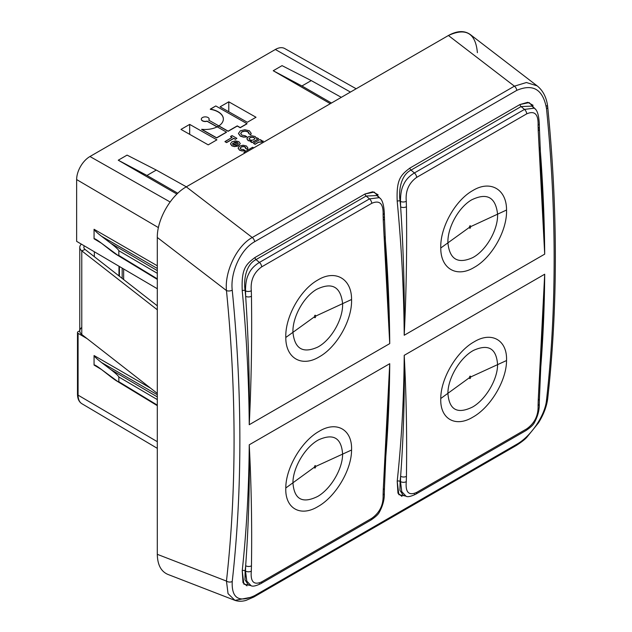 <?xml version="1.0" encoding="UTF-8"?>
<svg xmlns="http://www.w3.org/2000/svg" width="632" height="632" viewBox="0 0 632 632"><rect width="100%" height="100%" fill="white"/><g stroke="black" fill="none" stroke-linecap="round" stroke-linejoin="round"><path stroke-width="0.95" d="M477.389 52.677C475.635 33.133 465.982 27.413 448.42 35.503L186.274 186.851C170.79 195.406 156.981 219.541 157.305 237.474L157.305 554.327C157.494 564.653 160.947 571.32 167.654 574.322M547.723 398.405A4.1 2.631 -173.6 0 1 546.522 400.024A1480.713 854.891 -120 0 0 546.522 108.696C543.125 89.539 533.218 83.424 516.802 90.352C533.218 83.424 543.125 89.539 546.522 108.696A1480.713 854.891 60 0 1 546.522 400.024C545.226 415.05 531.125 436.278 516.802 444.257L254.657 595.613C238.943 602.944 231.462 598.228 232.236 581.48A1480.713 854.891 -120 0 0 232.236 290.151C230.151 273.174 240.255 249.64 254.657 241.708L516.802 90.352A4.1 2.362 60 0 0 514.409 86.165L526.409 82.523L537.082 85.826L526.409 82.523L514.409 86.165L252.263 237.513L186.274 186.851L448.42 35.503L514.409 86.165A4.1 2.362 60 0 1 516.802 90.352L254.657 241.708A4.1 2.362 -120 0 0 252.263 237.513L514.409 86.165L448.42 35.503C457.102 30.692 464.362 30.352 470.208 34.483M259.42 583.723A4.1 2.362 -120 0 0 260.818 583.636A4.1 2.362 -120 0 0 261.664 581.882C253.795 585.374 250.343 581.788 251.307 571.131A6701.712 3869.254 -120 0 0 251.457 565.822C252.073 525.145 251.338 484.799 249.237 444.802L389.731 363.692A1480.713 854.891 -120 0 1 385.52 459.985A1480.713 854.891 -120 0 0 389.731 363.692L249.237 444.802A1480.713 854.891 60 0 1 242.23 570.72L242.996 582.664L246.978 585.864M380.33 198.606L374.199 192.065L365.004 193.985L254.925 257.54C245.493 264.682 241.345 269.09 242.23 290.72A1480.713 854.891 60 0 1 249.237 424.72C251.338 381.61 252.073 338.784 251.457 296.234A6701.712 3869.254 -120 0 0 251.307 290.744C250.343 280.513 253.795 272.558 261.664 266.878L371.742 203.322C379.69 199.878 383.474 203.654 383.103 214.651A6701.712 3869.254 60 0 1 383.253 220.141L389.731 343.611A1480.713 854.891 -120 0 0 385.07 236.629A1480.713 854.891 -120 0 1 389.731 343.611L249.237 424.72L389.731 343.611L384.454 218.459A4.1 2.291 178.5 0 1 383.253 220.141L389.731 343.611L386.855 272.969M414.394 494.256A4.1 2.362 -120 0 0 415.793 494.169A4.1 2.362 -120 0 0 416.638 492.407C408.762 495.899 405.309 492.32 406.281 481.663A6701.712 3869.254 -120 0 0 406.431 476.346C407.048 435.669 406.313 395.332 404.211 355.334L544.697 274.217A1480.713 854.891 -120 0 1 540.494 370.518A1480.713 854.891 -120 0 0 544.697 274.217L404.211 355.334A1480.713 854.891 60 0 1 397.204 481.244L397.97 493.189L401.952 496.397M535.304 109.131L529.174 102.589L519.978 104.517L409.899 168.065C400.467 175.206 396.319 179.622 397.204 201.245A1480.713 854.891 60 0 1 404.211 335.252C406.313 292.142 407.048 249.308 406.431 206.759A6701.712 3869.254 -120 0 0 406.281 201.276C405.317 191.046 408.77 183.083 416.638 177.402L526.709 113.855C534.664 110.403 538.448 114.179 538.077 125.183A6701.712 3869.254 60 0 1 538.227 130.666L544.697 254.143A1480.713 854.891 -120 0 0 540.044 147.161A1480.713 854.891 -120 0 1 544.697 254.143L404.211 335.252L544.697 254.143L539.428 128.991A4.1 2.291 178.5 0 1 538.227 130.666L544.697 254.143L541.829 183.501M167.922 574.433C161.049 571.51 157.51 564.811 157.305 554.327L226.461 581.084L228.049 593.653L234.978 600.368L252.263 597.043A4.1 2.362 -120 0 0 253.835 597.011A4.1 2.362 -120 0 0 254.657 595.613L516.802 444.257A4.1 2.362 60 0 1 515.989 445.663L253.835 597.011L245.998 600.4C241.882 601.569 238.09 601.514 234.63 600.242L167.851 574.401M253.803 597.035A4.1 2.362 -120 0 0 254.657 595.613C238.943 602.944 231.462 598.228 232.236 581.48A4.1 2.631 -173.6 0 1 226.461 581.084L228.049 593.653L234.978 600.368M226.461 581.084A1476.621 852.529 -120 0 0 226.461 290.57A4.1 2.062 -5.7 0 0 232.236 290.151A1480.713 854.891 60 0 1 232.236 581.48A4.1 2.631 -173.6 0 1 226.461 581.084A1476.621 852.529 -120 0 0 226.461 290.57L157.305 237.474L157.305 554.327L226.461 581.084M252.263 237.513C237.253 245.445 224.471 271.294 226.461 290.57L157.305 237.474C156.981 219.541 170.79 195.406 186.274 186.851L252.263 237.513C237.253 245.445 224.471 271.294 226.461 290.57A4.1 2.062 -5.7 0 0 232.236 290.151C230.151 273.174 240.255 249.64 254.657 241.708A4.1 2.362 -120 0 0 252.263 237.513M515.989 445.663C521.068 442.416 524.623 439.698 526.654 437.494L538.472 422.871C543.678 414.474 546.759 406.329 547.723 398.421A4.1 2.631 -173.6 0 1 546.522 400.024C545.226 415.05 531.125 436.278 516.802 444.257A4.1 2.362 60 0 1 515.957 445.678A4.1 2.362 60 0 1 514.409 445.686M547.723 398.421C557.89 307.12 557.89 209.998 547.723 107.037A4.1 2.062 -5.7 0 1 546.522 108.696A4.1 2.062 -5.7 0 0 547.723 107.037A4.1 2.062 -5.7 0 0 546.546 105.773M387.147 428.338L389.731 363.692L383.253 489.729A4.1 2.441 1.6 0 0 384.454 488.062L389.731 363.692L383.253 489.729A6701.712 3869.254 60 0 1 383.103 495.038C383.474 504.928 379.69 512.686 371.742 518.327L261.664 581.882L371.742 518.327A4.1 2.362 60 0 1 370.889 520.089L260.818 583.636C255.786 586.03 252.523 586.709 251.023 585.667L248.163 584.79M351.558 450.016C352.443 429.634 336.651 420.557 319.136 431.324C301.677 440.962 285.735 467.996 285.798 487.983C284.913 508.349 300.445 517.324 318.014 506.532C335.489 496.831 351.605 470.066 351.558 450.016C352.443 429.634 336.651 420.557 319.136 431.324C301.677 440.962 285.735 467.996 285.798 487.983L292.94 482.793C292.869 467.609 305.264 446.871 318.623 439.833C333.443 433.157 341.438 437.921 342.607 454.116L351.558 450.016L342.607 454.116C342.663 468.944 330.71 489.01 317.683 496.444C302.428 503.925 294.172 499.375 292.94 482.793L285.798 487.983C284.913 508.349 300.445 517.324 318.014 506.532C335.489 496.831 351.605 470.066 351.558 450.016M370.889 520.089C375.487 517.016 378.323 514.377 379.382 512.165C382.881 505.663 384.517 499.399 384.303 493.379L384.454 488.062A4.1 2.441 1.6 0 1 383.253 489.729A6701.712 3869.254 -120 0 1 383.103 495.038A4.1 2.441 -178.4 0 0 384.303 493.379A4.1 2.441 -178.4 0 1 383.103 495.038C383.474 504.928 379.69 512.686 371.742 518.327A4.1 2.362 60 0 1 370.873 520.104M260.795 583.652A4.1 2.362 -120 0 0 261.664 581.882C253.795 585.374 250.343 581.788 251.307 571.131A4.1 2.441 -178.4 0 1 245.516 571.028L246.804 581.124L251.062 585.674L246.804 581.124L245.121 570.901L244.971 579.781L248.242 584.798M250.398 585.485L243.865 584.134L242.23 570.72A2.046 1.311 -173.9 0 1 245.121 570.901A1482.759 856.076 -120 0 0 245.666 565.719C248.542 526.148 249.735 485.842 249.237 444.802A1480.713 854.891 60 0 1 242.23 570.72A2.046 1.311 -173.9 0 1 245.121 570.901L245.516 571.028A6697.612 3866.884 -120 0 0 245.666 565.719A4.1 2.441 1.6 0 0 251.457 565.822C252.073 525.137 251.338 484.799 249.237 444.802C249.735 485.842 248.542 526.148 245.666 565.719A4.1 2.441 1.6 0 0 251.457 565.822A6701.712 3869.254 60 0 1 251.307 571.131A4.1 2.441 -178.4 0 1 245.516 571.028A6697.612 3866.884 -120 0 0 245.666 565.719A1482.759 856.076 60 0 1 245.121 570.901M342.607 454.116C342.663 468.944 330.71 489.01 317.683 496.444C302.428 503.925 294.172 499.375 292.94 482.793L314.357 467.23C314.799 468.565 315.265 468.296 315.755 466.424L342.607 454.116L315.755 466.424C315.321 465.097 314.855 465.365 314.357 467.23L292.94 482.793C292.869 467.609 305.264 446.871 318.623 439.833C333.443 433.157 341.438 437.921 342.607 454.116M314.357 467.23C314.855 465.365 315.321 465.097 315.755 466.424C315.265 468.296 314.799 468.565 314.357 467.23M351.558 299.505C351.74 278.736 335.315 269.24 317.778 280.047C300.287 289.74 285.04 317.011 285.798 337.472C285.632 358.265 301.827 367.571 319.326 356.803C336.793 347.166 352.34 319.903 351.558 299.505C351.74 278.736 335.315 269.24 317.778 280.047C300.287 289.74 285.04 317.011 285.798 337.472L292.94 332.329C292.355 317.193 303.652 296.756 316.687 289.322C332.053 281.896 340.688 286.667 342.607 303.644L351.558 299.505L342.607 303.644C343.231 319.144 331.128 340.063 317.754 347.087C302.925 353.754 294.654 348.832 292.94 332.329L285.798 337.472C285.632 358.265 301.827 367.571 319.326 356.803C336.793 347.166 352.34 319.903 351.558 299.505M376.862 195.58L366.11 196.031A2.046 1.185 60 0 1 365.004 193.985L254.925 257.54A2.046 1.185 -120 0 0 256.039 259.586L366.11 196.031L369.499 198.89A4.1 2.362 60 0 1 371.742 203.322L261.664 266.878A4.1 2.362 -120 0 0 259.42 262.438L369.499 198.89L366.11 196.031L256.039 259.586L259.42 262.438L369.499 198.89L379.295 197.634M366.11 196.031A2.046 1.185 60 0 1 365.004 193.985L372.746 191.78L378.134 194.79M383.253 216.895A4.1 2.291 178.5 0 1 384.454 218.467A4.1 2.291 178.5 0 1 383.253 220.141A6701.712 3869.254 -120 0 0 383.103 214.651A4.1 2.291 -1.6 0 0 384.303 212.976C383.829 204.563 382.234 199.507 379.508 197.816M379.303 197.642L369.499 198.89A4.1 2.362 60 0 1 371.742 203.322C379.69 199.878 383.474 203.654 383.103 214.651A4.1 2.291 -1.6 0 0 384.303 212.976L384.454 218.459M256.039 259.586C245.951 264.397 243.439 280.047 245.121 290.523A2.046 1.035 -5.4 0 0 242.23 290.72C241.345 269.09 245.493 264.682 254.925 257.54A2.046 1.185 -120 0 0 256.039 259.586C245.951 264.397 243.439 280.047 245.121 290.523L245.516 290.854C245.516 283.602 246.52 278.112 248.518 274.375C250.501 269.627 254.135 265.653 259.42 262.438L256.039 259.586M259.42 262.438C254.135 265.653 250.501 269.627 248.518 274.375C246.52 278.112 245.516 283.602 245.516 290.854A4.1 2.291 -1.6 0 0 251.307 290.744C250.343 280.513 253.795 272.558 261.664 266.878A4.1 2.362 -120 0 0 259.42 262.438M249.237 424.728C251.338 381.617 252.073 338.784 251.457 296.234A4.1 2.291 178.5 0 1 245.666 296.337A6697.612 3866.884 -120 0 0 245.516 290.854A4.1 2.291 -1.6 0 0 251.307 290.744A6701.712 3869.254 60 0 1 251.457 296.234A4.1 2.291 178.5 0 1 245.666 296.337A6697.612 3866.884 -120 0 0 245.516 290.854L245.121 290.523A1482.759 856.076 60 0 1 245.666 296.337A1482.759 856.076 -120 0 0 245.121 290.523A2.046 1.035 -5.4 0 0 242.23 290.72A1480.713 854.891 60 0 1 249.237 424.72C249.735 382.415 248.542 339.621 245.666 296.337C248.542 339.621 249.735 382.415 249.237 424.72M342.607 303.644C343.231 319.144 331.128 340.063 317.754 347.087C302.925 353.754 294.654 348.832 292.94 332.329L314.357 316.885C314.855 318.244 315.321 317.975 315.755 316.079L342.607 303.644L315.755 316.079C315.265 314.704 314.799 314.973 314.357 316.885L292.94 332.329C292.355 317.193 303.652 296.756 316.687 289.322C332.053 281.896 340.688 286.667 342.607 303.644M314.357 316.885C314.799 314.973 315.265 314.704 315.755 316.079C315.321 317.975 314.855 318.244 314.357 316.885M542.122 338.87L544.697 274.217L538.227 400.253A4.1 2.441 1.6 0 0 539.428 398.587L544.697 274.217L538.227 400.253A6701.712 3869.254 60 0 1 538.077 405.57C538.448 415.453 534.656 423.219 526.709 428.859L416.638 492.407L526.709 428.859A4.1 2.362 60 0 1 525.864 430.613L415.793 494.169A4.1 2.362 -120 0 0 416.638 492.407C408.762 495.899 405.309 492.32 406.281 481.663A4.1 2.441 -178.4 0 1 400.49 481.552L401.77 491.649L406.036 496.199L403.137 495.314M506.532 360.54C507.417 340.158 491.625 331.089 474.103 341.849C456.652 351.487 440.709 378.529 440.773 398.508C439.888 418.874 455.419 427.856 472.989 417.065C490.456 407.356 506.572 380.59 506.532 360.54C507.417 340.158 491.625 331.089 474.103 341.849C456.652 351.487 440.709 378.529 440.773 398.508L447.906 393.317C447.843 378.141 460.238 357.396 473.597 350.357C488.418 343.69 496.412 348.445 497.582 364.64L506.532 360.54L497.582 364.64C497.637 379.477 485.684 399.535 472.657 406.976C457.394 414.458 449.147 409.907 447.906 393.317L440.773 398.508C439.888 418.874 455.419 427.856 472.989 417.065C490.456 407.356 506.572 380.59 506.532 360.54M525.864 430.613C530.461 427.548 533.297 424.902 534.356 422.69C537.848 416.188 539.491 409.931 539.278 403.903L539.428 398.587A4.1 2.441 1.6 0 1 538.227 400.253A6701.712 3869.254 -120 0 1 538.077 405.57A4.1 2.441 -178.4 0 0 539.278 403.903A4.1 2.441 -178.4 0 1 538.077 405.57C538.448 415.453 534.656 423.219 526.709 428.859A4.1 2.362 60 0 1 525.84 430.629M405.373 496.009L398.839 494.659L397.204 481.244A2.046 1.311 -173.9 0 1 400.088 481.434A1482.759 856.076 -120 0 0 400.633 476.244A4.1 2.441 1.6 0 0 406.431 476.346A6701.712 3869.254 60 0 1 406.281 481.663A4.1 2.441 -178.4 0 1 400.49 481.552L400.088 481.434L399.945 490.313L403.216 495.33M400.49 481.552A6697.612 3866.884 -120 0 0 400.633 476.244C403.516 436.673 404.709 396.367 404.211 355.334A1480.713 854.891 60 0 1 397.204 481.244A2.046 1.311 -173.9 0 1 400.088 481.434L400.49 481.552A6697.612 3866.884 -120 0 0 400.633 476.244A4.1 2.441 1.6 0 0 406.431 476.346C407.048 435.669 406.313 395.332 404.211 355.326C404.709 396.367 403.516 436.673 400.633 476.244A1482.759 856.076 60 0 1 400.088 481.434M497.582 364.64C497.637 379.477 485.684 399.535 472.657 406.976C457.394 414.458 449.147 409.907 447.906 393.317L469.331 377.754C469.766 379.089 470.232 378.821 470.729 376.949L497.582 364.64L470.729 376.949C470.295 375.621 469.829 375.89 469.331 377.754L447.906 393.317C447.843 378.141 460.238 357.396 473.597 350.357C488.418 343.69 496.412 348.445 497.582 364.64M469.331 377.754C469.829 375.89 470.295 375.621 470.729 376.949C470.232 378.821 469.766 379.089 469.331 377.754M440.773 247.997C440.607 268.798 456.802 278.104 474.3 267.328C491.767 257.698 507.314 230.435 506.532 210.029C506.714 189.26 490.29 179.765 472.752 190.58C455.261 200.273 440.014 227.536 440.773 247.997C440.607 268.798 456.802 278.104 474.3 267.328C491.767 257.698 507.314 230.435 506.532 210.029L497.582 214.177C498.198 229.677 486.103 250.588 472.728 257.619C457.9 264.287 449.628 259.365 447.906 242.854L440.773 247.997L447.906 242.854C447.33 227.718 458.627 207.288 471.662 199.846C487.019 192.42 495.662 197.2 497.582 214.177L506.532 210.029C506.714 189.26 490.29 179.765 472.752 190.58C455.261 200.273 440.014 227.536 440.773 247.997M531.836 106.113L521.084 106.563A2.046 1.185 60 0 1 519.978 104.517L409.899 168.065A2.046 1.185 -120 0 0 411.013 170.111L521.084 106.563L524.465 109.415A4.1 2.362 60 0 1 526.709 113.855L416.638 177.402A4.1 2.362 -120 0 0 414.394 172.963L524.465 109.415L521.084 106.563L411.013 170.111L414.394 172.963L524.465 109.415L534.269 108.159M521.084 106.563A2.046 1.185 60 0 1 519.978 104.517L527.72 102.313L533.108 105.315M538.227 127.427A4.1 2.291 178.5 0 1 539.428 128.991A4.1 2.291 178.5 0 1 538.227 130.666A6701.712 3869.254 -120 0 0 538.077 125.183A4.1 2.291 -1.6 0 0 539.278 123.501C538.804 115.087 537.208 110.031 534.482 108.341M534.277 108.175L524.465 109.415A4.1 2.362 60 0 1 526.709 113.855C534.664 110.403 538.448 114.179 538.077 125.183A4.1 2.291 -1.6 0 0 539.278 123.509L539.428 128.991M411.013 170.111C400.925 174.922 398.413 190.572 400.088 201.047A2.046 1.035 -5.4 0 0 397.204 201.245C396.319 179.622 400.467 175.206 409.899 168.065A2.046 1.185 -120 0 0 411.013 170.111C400.925 174.922 398.413 190.572 400.088 201.047L400.49 201.379C400.49 194.135 401.494 188.636 403.493 184.9C405.475 180.16 409.102 176.178 414.394 172.963L411.013 170.111M414.394 172.963C409.102 176.178 405.475 180.16 403.493 184.9C401.494 188.636 400.49 194.135 400.49 201.379A4.1 2.291 -1.6 0 0 406.281 201.276C405.317 191.046 408.77 183.083 416.638 177.402A4.1 2.362 -120 0 0 414.394 172.963M400.633 206.862A6697.612 3866.884 -120 0 0 400.49 201.379A4.1 2.291 -1.6 0 0 406.281 201.276A6701.712 3869.254 60 0 1 406.431 206.759A4.1 2.291 178.5 0 1 400.633 206.862A6697.612 3866.884 -120 0 0 400.49 201.379L400.088 201.047A1482.759 856.076 60 0 1 400.633 206.862A1482.759 856.076 -120 0 0 400.088 201.047A2.046 1.035 -5.4 0 0 397.204 201.245A1480.713 854.891 60 0 1 404.211 335.252C404.709 292.94 403.516 250.146 400.633 206.862C403.516 250.146 404.709 292.94 404.211 335.252C406.313 292.142 407.048 249.308 406.431 206.759A4.1 2.291 178.5 0 1 400.633 206.862M447.906 242.854C447.33 227.718 458.627 207.288 471.662 199.846C487.019 192.42 495.662 197.2 497.582 214.177L470.729 226.604C470.232 225.237 469.766 225.506 469.331 227.409L447.906 242.854L469.331 227.409C469.829 228.768 470.295 228.5 470.729 226.604L497.582 214.177C498.198 229.677 486.103 250.588 472.728 257.619C457.9 264.287 449.628 259.365 447.906 242.854M469.331 227.409C469.766 225.506 470.232 225.237 470.729 226.604C470.295 228.5 469.829 228.768 469.331 227.409M275.347 49.486L89.957 156.515L275.347 49.486L350.428 92.075L275.347 49.486A18.818 10.863 -60 0 1 284.7 48.522L356.164 88.764M118.255 160.204L127.072 155.117L118.255 160.204L146.964 175.451L156.294 170.063L127.072 155.117L156.294 170.063L186.337 186.811L156.294 170.063L146.964 175.451L177.782 193.242L146.964 175.451L118.255 160.204L176.913 194.071L118.255 160.204M330.307 103.688L273.229 70.737L282.046 65.641L311.26 80.596L341.312 97.336L311.26 80.596L282.046 65.641L273.229 70.737L301.938 85.976L311.26 80.596L301.938 85.976L331.468 103.024L301.938 85.976L273.229 70.737L330.307 103.688M89.957 156.515L170.095 201.971L89.957 156.515A18.818 10.863 -60 0 0 76.646 179.567L76.646 241.361L157.305 288.745L76.646 241.361L76.646 179.567A18.818 10.863 -60 0 1 89.957 156.515M208.212 144.854L180.989 129.41L189.679 124.393L216.902 139.838L208.212 144.854L180.989 129.41L189.679 124.393L216.902 139.838L208.212 144.854M247.317 122.276L220.094 106.832L228.784 101.815L256.007 117.26L247.317 122.276L220.094 106.832L228.784 101.815L228.784 111.761L228.784 101.815L256.007 117.26L247.317 122.276M251.204 133.447L250.786 134.798L248.969 133.763L247.791 131.772L244.9 131.156L241.953 131.898L240.689 133.447L241.827 135.122L245.082 135.73L246.946 136.788L243.478 137.136L240.35 136.164L238.485 133.613M258.591 138.866L252.081 142.627L250.643 141.813L252.081 142.627L258.591 138.866M251.441 141.355L248.147 140.644L246.875 138.779L248.147 140.644L251.441 141.355M256.102 137.539L256.339 138.526L256.102 137.539M233.785 138.455L226.596 142.603L224.992 141.694L226.596 142.603L233.785 138.455L226.596 142.603L224.992 141.694L232.181 137.373L230.569 136.63L232.039 137.46L230.569 136.457L232.062 135.596L236.882 138.329L235.388 139.364L233.785 138.455L235.388 139.364L236.882 138.329L235.388 139.364L233.785 138.455M240.271 143.646L237.995 146.134L232.939 143.267L232.584 144.199L232.939 143.267L237.995 146.134L240.271 143.606L237.995 146.134L232.939 143.101L232.584 144.033L233.303 144.87L235.618 145.202L237.34 146.182L234.519 146.616L231.936 145.889L230.498 143.93L231.936 145.889L234.519 146.616L237.34 146.182L234.519 146.616L231.936 145.889L230.49 143.764L231.96 141.773L235.452 140.897L238.92 141.679L240.271 143.685M238.114 148.22L239.544 150.203L241.969 150.953L245.145 150.7L241.961 150.787L239.544 150.037L238.114 148.054L239.583 146.047L243.036 145.218L246.488 146.016L247.918 148.109L247.373 149.413L245.611 148.417L245.066 147.003L243.123 146.577L241.132 147.13L240.192 148.125L241.013 149.247L243.383 149.531L245.145 150.535L241.969 150.953L239.544 150.203L238.114 148.251M244.908 152.999L243.96 152.454L244.908 152.999M258.733 142.208L255.075 144.325L253.495 143.432L255.075 144.325L258.733 142.208L255.075 144.325L253.495 143.267L260.013 139.498L261.443 140.312L260.858 140.652L263.188 141.236L261.68 142.105L258.733 142.208L261.68 142.105L263.188 141.07L261.68 142.105L258.733 142.208M246.993 123.825L240.223 127.735L237.253 126.052L228.128 131.322L218.854 126.06L228.128 131.322L237.253 126.052L240.223 127.735L246.993 123.825M223.365 119.061A18.115 10.365 -0.4 0 0 210.29 109.304L215.788 105.955L246.993 123.659L240.223 127.735L237.253 125.886L228.128 131.322L218.854 125.894A18.115 10.365 -0.4 0 0 223.365 118.982A18.115 10.365 -0.4 0 0 210.29 109.131L210.29 109.304A18.115 10.365 179.6 0 1 223.365 119.061M226.477 132.27L216.634 137.95L201.679 129.465L216.634 137.95L226.477 132.27M217.953 126.495A17.973 10.286 179.6 0 1 217.258 126.874A17.973 10.286 179.6 0 0 217.953 126.495A17.973 10.286 179.6 0 0 218.751 126.005A17.973 10.286 179.6 0 1 217.953 126.495M217.045 126.921L207.067 121.257A3.911 2.244 179.6 0 1 201.339 119.227A3.911 2.244 179.6 0 0 201.332 119.314L201.332 119.148A3.911 2.244 -0.4 0 0 207.067 121.091L217.045 126.921M209.16 119.258A3.911 2.244 179.6 0 0 209.16 119.171A3.911 2.244 179.6 0 1 208.813 120.199A3.911 2.244 179.6 0 0 209.16 119.258L209.16 119.085A3.911 2.244 -0.4 0 0 206.735 117.039A3.911 2.244 -0.4 0 0 202.477 117.544A3.911 2.244 -0.4 0 0 201.332 119.148M158.403 227.599L76.646 179.567L158.403 227.599M94.065 229.274L157.305 265.788L94.065 229.274C94.508 230.427 96.988 232.75 101.491 236.242L157.305 268.466L101.491 236.242L110.892 243.36L157.305 270.63L110.892 243.36L101.491 236.242C96.988 232.75 94.508 230.427 94.065 229.274L94.065 238.785L94.065 229.274M101.357 243.154L94.065 238.785L101.357 243.154M157.305 273.324L118.84 250.722C118.358 249.545 115.711 247.088 110.892 243.36C115.711 247.088 118.358 249.545 118.84 250.722L118.84 255.462L157.305 278.854L118.84 255.462L118.84 250.722L157.305 273.324M118.84 255.462C118.358 255.897 115.711 254.277 110.892 250.596L101.491 243.249L117.987 255.399M94.065 238.785C94.508 238.327 96.988 239.82 101.491 243.249L94.887 238.817M78.084 331.682L79.766 330.836L78.084 331.682A2.046 1.185 0 0 0 77.483 332.519A2.046 1.185 0 0 0 78.076 333.348L78.076 395.142A2.046 1.185 180 0 1 77.483 394.313A2.046 1.185 0 0 0 78.076 395.142L157.305 441.689L78.076 395.142A18.842 10.878 120 0 0 81.915 403.73A18.842 10.878 -60 0 1 78.076 395.142L78.076 333.348L87.177 338.697L78.076 333.348A2.046 1.185 0 0 1 78.084 331.682M123.659 268.979L123.659 279.557L123.659 268.979M122.174 278.404L122.174 268.11L122.174 278.404M119.401 266.475L119.401 276.239L119.401 266.475M118.974 266.23L118.974 275.908L118.974 266.23M94.35 251.765L94.35 256.695L94.35 251.765M81.773 327.447A10.238 5.909 0 0 0 81.773 334.478L157.305 393.412L81.773 334.478A10.238 5.909 180 0 1 79.766 330.963L79.766 247.341A10.238 5.909 0 0 0 81.773 250.857L81.773 334.478L81.773 250.857L157.305 309.791L81.773 250.857L85.067 249.45L81.773 250.857A10.238 5.909 0 0 1 81.386 244.15A10.238 5.909 0 0 0 79.766 247.341M84.388 245.911A6.146 3.547 0 0 0 83.866 247.341A6.146 3.547 0 0 0 85.067 249.45A6.146 3.547 180 0 1 84.388 245.911M157.305 305.817L85.067 249.45L157.305 305.817M101.357 369.42L94.065 365.059L94.065 355.54L150.629 388.206L94.065 355.54C94.508 356.693 96.988 359.016 101.491 362.507L157.305 394.731L101.491 362.507L110.892 369.625L157.305 396.904L110.892 369.625L101.491 362.507C96.988 359.016 94.508 356.693 94.065 355.54L94.065 365.059L101.357 369.42M157.305 399.59L118.84 376.988C118.358 375.811 115.711 373.362 110.892 369.625C115.711 373.362 118.358 375.811 118.84 376.988L118.84 381.728L157.305 405.12L118.84 381.728L118.84 376.988L157.305 399.59M118.84 381.728C118.358 382.163 115.711 380.543 110.892 376.862L101.491 369.523L117.987 381.665M94.065 365.059C94.508 364.593 96.988 366.086 101.491 369.523L94.887 365.083M189.679 134.34L189.679 124.393L189.679 134.34M238.485 133.573L240.35 136.164L243.478 137.136L246.946 136.954L243.478 136.962L240.35 135.999L238.485 133.407L240.365 130.8L244.837 129.726L249.34 130.769L251.204 133.407L250.786 134.624L248.961 133.589L247.791 131.598L244.9 130.99L241.953 131.733L240.689 133.692M238.485 133.439L240.35 135.999L243.478 136.962L246.946 136.788L245.082 135.73L241.827 135.122L240.689 133.605M240.689 133.613L241.953 131.733L244.9 130.99L247.791 131.598L248.692 132.412L248.969 133.763L250.786 134.798L251.204 133.407L249.34 130.769L244.837 129.726L240.365 130.8L238.485 133.407M240.689 133.447L241.953 131.733L244.9 130.99L247.791 131.598L248.976 133.328M248.961 133.589L250.786 134.624L251.204 133.407M256.339 138.361L257.161 137.887L258.591 138.7L252.081 142.627L250.643 141.813L251.441 141.189L248.147 140.644L246.875 138.613L248.495 136.654L251.868 135.769L255.194 136.512L256.339 138.361L255.194 136.512L251.868 135.769L248.495 136.654L246.875 138.613L248.139 140.478L251.441 141.189L250.643 141.647L252.073 142.461L258.591 138.7L257.161 137.887L256.355 138.329M249.103 138.906L249.98 137.768L252.026 137.215L254.009 137.634L254.799 138.748L254.009 137.634L252.026 137.215L249.98 137.768L249.103 138.74L249.885 139.846L249.103 138.74L249.98 137.602L252.026 137.041L254.009 137.468L254.799 138.582L253.89 139.727L251.844 140.288L249.885 139.846L251.844 140.288L253.89 139.727L254.799 138.519M254.799 138.582L254.009 137.468L252.026 137.041L249.98 137.602L249.103 138.953M226.588 142.437L233.785 138.29L235.388 139.198L236.882 138.329L232.062 135.596L230.569 136.457L232.181 137.373L224.992 141.529L226.588 142.437M232.568 143.867L232.939 143.101L237.988 145.968L240.271 143.606L238.92 141.679L235.452 140.897L231.96 141.773L230.49 143.764L231.936 145.723L234.512 146.45L237.34 146.182L235.618 145.202L233.303 144.87L232.584 144.033M234.132 142.35L235.91 142.082L237.521 142.508L238.264 143.409L237.806 144.436L234.132 142.35L237.806 144.436L238.264 143.409L237.521 142.508L234.132 142.35M234.14 142.516L235.91 142.082L234.14 142.516M238.264 143.575L237.521 142.674L235.91 142.247L237.521 142.508L238.272 143.614M247.918 148.109L247.373 149.247L245.611 148.244L245.066 146.837L243.123 146.411L241.132 146.956L240.192 148.354M238.114 148.085L239.544 150.037L241.961 150.787L245.145 150.535L243.383 149.531L241.013 149.247L240.192 148.244M240.192 148.291L241.132 146.956L243.123 146.411L245.066 146.837L245.611 148.417L247.373 149.413L247.894 148.251L246.488 146.016L243.036 145.218L239.583 146.047L238.114 148.054M240.192 148.125L241.132 146.956L243.123 146.411L245.066 146.837L245.737 147.754M245.611 148.244L247.373 149.247L247.894 148.251M245.058 152.912L243.96 152.288L252.65 147.272L253.748 147.896L252.65 147.272L243.96 152.288L245.058 152.912M255.075 144.159L258.733 142.042L261.68 141.939L263.188 141.07L260.858 140.652L261.443 140.312L260.013 139.498L253.495 143.267L255.075 144.159M257.666 145.629L266.356 140.612L257.666 145.629M215.788 105.955L210.29 109.131A18.115 10.365 179.6 0 1 218.854 125.894L228.128 131.148L237.253 125.886L240.223 127.569L246.993 123.659L215.788 105.955M217.203 126.842L226.477 132.104L216.634 137.95L201.671 129.299A18.115 10.365 -0.4 0 0 217.203 126.842A18.115 10.365 179.6 0 1 201.671 129.299L216.634 137.784L226.477 132.104L217.203 126.842M201.332 119.314A3.911 2.244 179.6 0 0 207.067 121.257L207.067 121.091A3.911 2.244 -0.4 0 1 202.098 120.459A3.911 2.244 -0.4 0 1 202.477 117.544A3.911 2.244 -0.4 0 1 207.565 117.299A3.911 2.244 -0.4 0 1 208.71 120.143L218.751 125.831A17.973 10.286 -0.4 0 1 217.953 126.329A17.973 10.286 -0.4 0 1 217.108 126.787L207.067 121.091L217.108 126.787A17.973 10.286 -0.4 0 0 217.953 126.329A17.973 10.286 -0.4 0 0 218.751 125.831L208.71 120.143A3.911 2.244 -0.4 0 0 209.16 119.085M547.723 107.037C546.727 97.936 543.299 90.953 537.437 86.094L470.279 34.531M379.492 197.8L377.004 195.699M415.793 494.169C410.761 496.554 407.498 497.234 405.989 496.191M534.467 108.325L531.978 106.223M116.588 254.633L157.305 279.399M77.483 332.519L77.483 394.313C77.57 398.824 79.04 401.968 81.915 403.73L157.305 448.341M116.588 380.906L157.305 405.665"/></g></svg>
